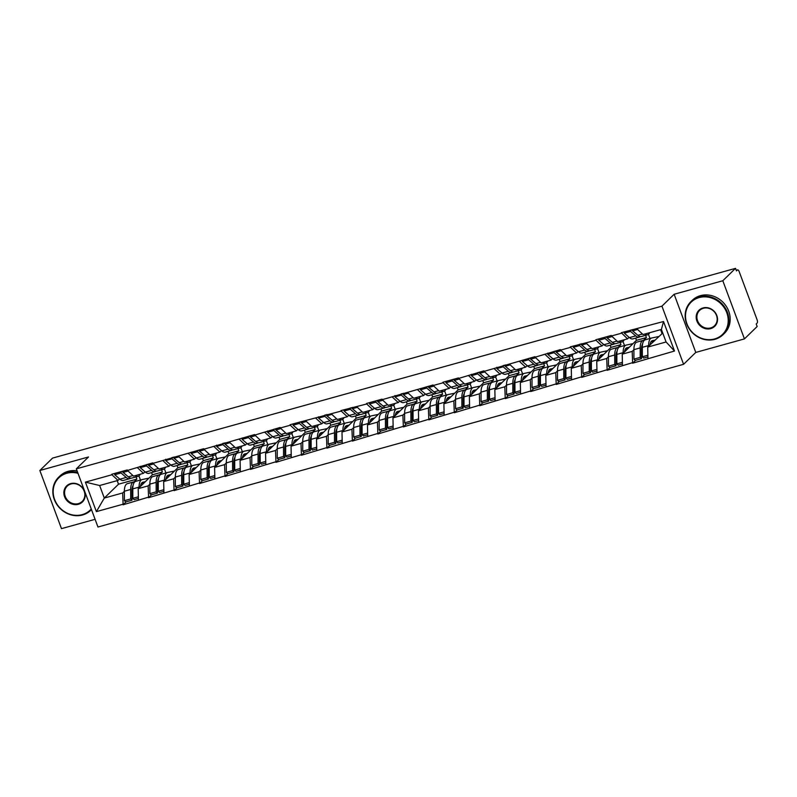 <?xml version="1.0" encoding="UTF-8"?>
<svg xmlns="http://www.w3.org/2000/svg" width="797" height="797" viewBox="0 0 797 797"><rect width="100%" height="100%" fill="white"/><g stroke="black" fill="none" stroke-linecap="round" stroke-linejoin="round"><path stroke-width="1.2" d="M744.438 338.904L722.809 280.743L674.142 294.262L695.771 352.423L744.438 338.904L757.15 326.511L756.204 323.971L757.13 323.064A2.77 1.086 74.5 0 0 757.06 319.677L739.208 271.687A2.77 1.086 74.5 0 0 737.604 269.864A2.77 1.086 74.5 0 0 737.394 269.994L736.468 270.89L735.521 268.35L52.562 458.096L39.85 470.489L61.479 528.65L95.092 519.315M695.771 352.423L683.577 364.309L97.961 527.016L76.323 468.845L661.948 306.148L683.577 364.309M662.735 333.007L647.712 347.093L666.083 341.983L674.491 351.029L663.522 321.52L621.281 332.698L627.528 338.855L629.082 337.33M674.491 351.029L632.629 363.213L635.637 360.284M633.904 349.734L632.19 351.397L632.629 363.213M632.439 362.705L607.155 370.296L610.163 367.367M608.43 356.807L606.716 358.481L607.155 370.296M606.965 369.788L581.68 377.37L584.689 374.441M582.956 363.89L581.242 365.554L581.68 377.37M581.491 376.861L556.206 384.453L559.205 381.524M557.482 370.964L555.768 372.637L556.206 384.453M556.017 383.945L530.732 391.526L533.731 388.597M531.997 378.047L530.284 379.711L530.732 391.526M530.543 391.018L505.248 398.61L508.257 395.681M506.523 385.12L504.81 386.794L505.248 398.61M505.059 398.101L479.774 405.683L482.783 402.754M481.049 392.194L479.336 393.867L479.774 405.683M479.585 405.175L454.3 412.766L457.309 409.837M455.575 399.277L453.862 400.941L454.3 412.766M454.111 412.258L428.826 419.84L431.825 416.911M430.101 406.35L428.387 408.024L428.826 419.84M428.637 419.332L403.352 426.923L406.35 423.984M404.617 413.434L402.903 415.098L403.352 426.923M403.162 426.405L377.868 433.996L380.876 431.067M379.143 420.507L377.429 422.181L377.868 433.996M377.678 433.488L352.394 441.07L355.402 438.141M353.669 427.59L351.955 429.254L352.394 441.07M352.204 440.562L326.919 448.153L329.928 445.224M328.195 434.664L326.481 436.338L326.919 448.153M326.73 447.645L301.445 455.226L304.444 452.298M302.721 441.747L301.007 443.411L301.445 455.226M301.256 454.718L275.971 462.31L278.97 459.381M277.236 448.821L275.523 450.494L275.971 462.31M275.782 461.802L250.487 469.383L253.496 466.454M251.762 455.894L250.049 457.568L250.487 469.383M250.298 468.875L225.013 476.467L228.022 473.538M226.288 462.977L224.575 464.651L225.013 476.467M224.824 475.958L199.539 483.54L202.548 480.611M200.814 470.051L199.101 471.724L199.539 483.54M199.35 483.032L174.065 490.623L177.064 487.694M175.34 477.134L173.626 478.798L174.065 490.623M173.876 490.115L148.591 497.697L151.589 494.768M149.856 484.207L148.142 485.881L148.591 497.697M148.401 497.189L123.107 504.78L126.115 501.841M124.382 491.291L122.668 492.954L123.107 504.78M122.917 504.262L96.387 511.634L85.409 482.135L111.949 474.763L118.006 480.412L119.56 478.887M621.471 333.206L611.508 335.965L611.319 335.457L595.807 339.771L595.997 340.279L570.333 346.854L570.522 347.362L560.56 350.122L560.371 349.614L535.076 357.205L534.887 356.697L484.128 371.362L483.938 370.854L458.654 378.436L458.464 377.927L442.953 382.241L443.142 382.749L433.179 385.519L432.99 385.011L382.221 399.676L382.032 399.158L366.52 403.471L366.71 403.979L341.046 410.555L341.236 411.063L290.088 424.701L290.277 425.219L280.315 427.979L280.126 427.471L254.841 435.062L254.651 434.554L203.893 449.219L203.703 448.711L152.934 463.376L152.745 462.868L127.46 470.449L127.271 469.941L111.759 474.255L111.949 474.763M632.19 351.397L622.228 354.167L636.454 340.309L646.417 337.539L643.617 340.259M627.528 338.855L617.565 341.624L611.508 335.965M646.417 337.539L645.6 335.348M636.454 340.309L635.637 338.117M622.228 354.167L622.477 365.474M606.716 358.481L596.754 361.25L610.98 347.382L620.943 344.613L618.143 347.343M595.997 340.279L602.054 345.928L603.608 344.414M602.054 345.928L592.091 348.697L586.034 343.049M620.943 344.613L620.126 342.421M610.98 347.382L610.163 345.191M596.754 361.25L597.003 372.558M581.242 365.554L571.28 368.324L585.506 354.456L595.459 351.696L592.669 354.416M570.522 347.362L576.57 353.011L578.134 351.487M576.57 353.011L566.607 355.771L560.56 350.122M595.459 351.696L594.652 349.504M585.506 354.456L584.689 352.264M571.28 368.324L571.529 379.631M555.768 372.637L545.806 375.397L560.022 361.539L569.985 358.77L567.195 361.499M545.038 354.436L551.096 360.085L552.66 358.57M551.096 360.085L541.133 362.854L535.076 357.205M569.985 358.77L569.168 356.578M560.022 361.539L559.205 359.347M545.806 375.397L546.055 386.714M530.284 379.711L520.331 382.48L534.548 368.613L544.51 365.853L541.711 368.573M519.564 361.509L525.621 367.168L527.186 365.644M525.621 367.168L515.659 369.928L509.602 364.279M544.51 365.853L543.693 363.661M534.548 368.613L533.731 366.421M520.331 382.48L520.58 393.788M504.81 386.794L494.847 389.554L509.074 375.696L519.036 372.926L516.237 375.656M494.09 368.593L500.147 374.241L501.702 372.717M500.147 374.241L490.185 377.011L484.128 371.362M519.036 372.926L518.219 370.735M509.074 375.696L508.257 373.504M494.847 389.554L495.096 400.861M479.336 393.867L469.373 396.637L483.6 382.769L493.562 380L490.763 382.729M468.616 375.666L474.673 381.315L476.227 379.8M474.673 381.315L464.711 384.084L458.654 378.436M493.562 380L492.745 377.808M483.6 382.769L482.783 380.577M469.373 396.637L469.622 407.944M453.862 400.941L443.899 403.71L458.116 389.853L468.078 387.083L465.289 389.813M443.142 382.749L449.189 388.398L450.753 386.874M449.189 388.398L439.227 391.168L433.179 385.519M468.078 387.083L467.271 384.891M458.116 389.853L457.309 387.661M443.899 403.71L444.148 415.018M428.387 408.024L418.425 410.794L432.641 396.926L442.604 394.156L439.814 396.886M417.658 389.823L423.715 395.471L425.279 393.957M423.715 395.471L413.753 398.241L407.695 392.592M442.604 394.156L441.787 391.965M432.641 396.926L431.825 394.734M418.425 410.794L418.674 422.101M402.903 415.098L392.951 417.867L407.167 404.009L417.13 401.24L414.33 403.959M392.184 396.906L398.241 402.555L399.805 401.03M398.241 402.555L388.278 405.324L382.221 399.676M417.13 401.24L416.313 399.048M407.167 404.009L406.35 401.818M392.951 417.867L393.2 429.175M377.429 422.181L367.467 424.95L381.693 411.083L391.656 408.313L388.856 411.043M366.71 403.979L372.767 409.628L374.321 408.114M372.767 409.628L362.804 412.398L356.747 406.749M391.656 408.313L390.839 406.121M381.693 411.083L380.876 408.891M367.467 424.95L367.716 436.258M351.955 429.254L341.993 432.024L356.219 418.166L366.182 415.396L363.382 418.116M341.236 411.063L347.293 416.711L348.847 415.187M347.293 416.711L337.33 419.481L331.273 413.822M366.182 415.396L365.365 413.205M356.219 418.166L355.402 415.974M341.993 432.024L342.242 443.331M326.481 436.338L316.519 439.107L330.735 425.239L340.698 422.47L337.908 425.2M315.761 418.136L321.809 423.785L323.373 422.271M321.809 423.785L311.846 426.554L305.799 420.906M340.698 422.47L339.891 420.278M330.735 425.239L329.928 423.048M316.519 439.107L316.768 450.415M301.007 443.411L291.044 446.181L305.261 432.313L315.223 429.553L312.434 432.273M290.277 425.219L296.335 430.868L297.899 429.344M296.335 430.868L286.372 433.628L280.315 427.979M315.223 429.553L314.407 427.361M305.261 432.313L304.444 430.121M291.044 446.181L291.294 457.488M275.523 450.494L265.57 453.254L279.787 439.396L289.749 436.626L286.95 439.356M264.803 432.293L270.86 437.942L272.425 436.417M270.86 437.942L260.898 440.711L254.841 435.062M289.749 436.626L288.932 434.435M279.787 439.396L278.97 437.204M265.57 453.254L265.819 464.571M250.049 457.568L240.086 460.337L254.313 446.469L264.275 443.71L261.476 446.43M239.329 439.366L245.386 445.025L246.94 443.501M245.386 445.025L235.424 447.784L229.367 442.136M264.275 443.71L263.458 441.518M254.313 446.469L253.496 444.278M240.086 460.337L240.335 471.645M224.575 464.651L214.612 467.411L228.839 453.553L238.801 450.783L236.002 453.513M213.855 446.45L219.912 452.098L221.466 450.574M219.912 452.098L209.95 454.868L203.893 449.219M238.801 450.783L237.984 448.591M228.839 453.553L228.022 451.361M214.612 467.411L214.861 478.718M199.101 471.724L189.138 474.494L203.355 460.626L213.317 457.857L210.528 460.586M188.381 453.523L194.428 459.172L195.992 457.657M194.428 459.172L184.466 461.941L178.418 456.292M213.317 457.857L212.51 455.665M203.355 460.626L202.548 458.434M189.138 474.494L189.387 485.801M173.626 478.798L163.664 481.567L177.88 467.709L187.843 464.94L185.053 467.67M162.897 460.606L168.954 466.255L170.518 464.731M168.954 466.255L158.992 469.025L152.934 463.376M187.843 464.94L187.026 462.748M177.88 467.709L177.064 465.518M163.664 481.567L163.913 492.875M148.142 485.881L138.19 488.651L152.406 474.783L162.369 472.013L159.569 474.743M137.423 467.68L143.48 473.328L145.044 471.814M143.48 473.328L133.517 476.098L127.46 470.449M162.369 472.013L161.552 469.822M152.406 474.783L151.589 472.591M138.19 488.651L138.439 499.958M117.199 480.631L118.524 484.197L136.895 479.097L134.095 481.816M118.524 484.197L104.297 498.065L122.668 492.954M118.006 480.412L99.635 485.512L104.297 498.065L96.387 511.634M136.895 479.097L136.078 476.905M85.409 482.135L99.635 485.512M722.809 280.743L735.521 268.35M674.142 294.262L661.948 306.148M76.323 468.845L88.517 456.96L39.85 470.489M666.083 341.983L661.41 329.44L643.04 334.541L636.982 328.892M661.928 333.226L660.603 329.659M647.712 347.093L647.961 358.401M663.522 321.52L661.41 329.44M131.973 496.132L132.81 495.316M157.447 489.059L158.284 488.242M182.921 481.986L183.768 481.159M208.396 474.902L209.242 474.085M233.88 467.829L234.716 467.002M259.354 460.746L260.191 459.929M284.828 453.672L285.665 452.855M310.302 446.589L311.149 445.772M335.776 439.516L336.623 438.699M361.26 432.432L362.097 431.615M386.734 425.359L387.571 424.542M412.208 418.286L413.045 417.459M437.683 411.202L438.529 410.385M463.157 404.129L464.003 403.302M488.641 397.045L489.478 396.229M514.115 389.972L514.952 389.145M539.589 382.889L540.426 382.072M565.063 375.815L565.91 374.998M590.537 368.732L591.384 367.915M616.021 361.659L616.858 360.842M641.495 354.575L642.332 353.758M135.918 481.298A15.123 5.968 74.5 0 0 135.779 481.328A15.123 5.968 74.5 0 0 134.653 481.996A15.123 5.968 74.5 0 0 132.79 488.88L132.82 498.344L138.369 496.8M148.999 478.11L142.205 479.545A15.123 5.968 74.5 0 0 142.065 479.585A15.123 5.968 74.5 0 0 140.939 480.252A15.123 5.968 74.5 0 0 139.076 487.136L139.086 487.774M145.293 481.717L142.922 482.225A12.354 4.872 74.5 0 0 142.802 482.245A12.354 4.872 74.5 0 0 141.886 482.793A12.354 4.872 74.5 0 0 140.481 486.409M127.51 483.63A15.123 5.968 74.5 0 0 127.361 483.669A15.123 5.968 74.5 0 0 126.245 484.337A15.123 5.968 74.5 0 0 124.382 491.211L124.412 500.675L130.698 498.932L131.983 500.217L131.953 490.753A12.354 4.872 74.5 0 1 133.049 485.652M135.161 481.597L133.796 481.886A15.123 5.968 74.5 0 0 133.647 481.916A15.123 5.968 74.5 0 0 132.531 482.583A15.123 5.968 74.5 0 0 130.668 489.468L130.698 498.932M129.702 478.678L123.415 480.422A15.123 5.968 -105.5 0 1 119.909 479.196L126.195 477.443A15.123 5.968 74.5 0 0 129.702 478.678A15.123 5.968 74.5 0 0 130.698 478.13M126.195 477.443L121.044 472.98L114.758 474.723L119.909 479.196M120.995 471.685L121.044 472.98M114.708 473.428L114.758 474.723M126.783 475.52A12.354 4.872 74.5 0 1 126.095 475.002L121.961 471.416M144.237 482.743L141.328 483.53M124.412 500.675L125.697 501.961L131.983 500.217M138.937 475.929L140.461 480.033M140.182 474.245A15.123 5.968 -105.5 0 1 138.11 476.337A15.123 5.968 -105.5 0 1 135.261 475.62M132.82 498.344L134.105 499.629L138.399 498.434M123.117 471.097L123.166 472.392L128.327 476.855A15.123 5.968 74.5 0 0 131.824 478.08L138.11 476.337M123.166 472.392L128.078 471.027M161.392 474.215A15.123 5.968 74.5 0 0 161.253 474.255A15.123 5.968 74.5 0 0 160.127 474.922A15.123 5.968 74.5 0 0 158.274 481.796L158.294 491.261L163.843 489.727M174.473 471.037L167.679 472.472A15.123 5.968 74.5 0 0 167.539 472.501A15.123 5.968 74.5 0 0 166.414 473.169A15.123 5.968 74.5 0 0 164.561 480.053L164.561 480.691M170.767 474.643L168.396 475.142A12.354 4.872 74.5 0 0 168.277 475.171A12.354 4.872 74.5 0 0 167.36 475.719A12.354 4.872 74.5 0 0 165.955 479.336M152.984 476.556A15.123 5.968 74.5 0 0 152.845 476.586A15.123 5.968 74.5 0 0 151.719 477.254A15.123 5.968 74.5 0 0 149.856 484.138L149.886 493.602L156.172 491.849L157.457 493.134L157.437 483.679A12.354 4.872 74.5 0 1 158.523 478.579M160.645 474.514L159.27 474.803A15.123 5.968 74.5 0 0 159.131 474.843A15.123 5.968 74.5 0 0 158.005 475.51A15.123 5.968 74.5 0 0 156.142 482.394L156.172 491.849M155.176 471.595L148.89 473.338A15.123 5.968 -105.5 0 1 145.393 472.113L151.679 470.369A15.123 5.968 74.5 0 0 155.176 471.595A15.123 5.968 74.5 0 0 156.172 471.047M151.679 470.369L146.518 465.906L140.232 467.65L145.393 472.113M146.469 464.611L146.518 465.906M140.182 466.355L140.232 467.65M152.257 468.437A12.354 4.872 74.5 0 1 151.579 467.929L147.435 464.342M169.711 475.67L166.802 476.457M149.886 493.602L151.171 494.887L157.457 493.134M164.411 468.855L165.935 472.95M165.656 467.172A15.123 5.968 -105.5 0 1 163.584 469.264A15.123 5.968 -105.5 0 1 160.735 468.536M158.294 491.261L159.579 492.546L163.873 491.35M148.591 464.013L148.65 465.309L153.801 469.782A15.123 5.968 74.5 0 0 157.298 471.007L163.584 469.264M148.65 465.309L153.552 463.944M186.867 467.142A15.123 5.968 74.5 0 0 186.727 467.172A15.123 5.968 74.5 0 0 185.601 467.839A15.123 5.968 74.5 0 0 183.748 474.723L183.768 484.187L189.317 482.643M199.947 463.954L193.153 465.388A15.123 5.968 74.5 0 0 193.013 465.428A15.123 5.968 74.5 0 0 191.888 466.096A15.123 5.968 74.5 0 0 190.035 472.98L190.035 473.617M196.251 467.56L193.87 468.068A12.354 4.872 74.5 0 0 193.751 468.088A12.354 4.872 74.5 0 0 192.834 468.636A12.354 4.872 74.5 0 0 191.429 472.252M178.458 469.473A15.123 5.968 74.5 0 0 178.319 469.513A15.123 5.968 74.5 0 0 177.193 470.18A15.123 5.968 74.5 0 0 175.34 477.054L175.36 486.519L181.646 484.775L182.931 486.06L182.911 476.596A12.354 4.872 74.5 0 1 183.997 471.495M186.119 467.44L184.745 467.729A15.123 5.968 74.5 0 0 184.605 467.759A15.123 5.968 74.5 0 0 183.479 468.427A15.123 5.968 74.5 0 0 181.626 475.311L181.646 484.775M180.65 464.521L174.364 466.265A15.123 5.968 -105.5 0 1 170.867 465.04L177.153 463.286A15.123 5.968 74.5 0 0 180.65 464.521A15.123 5.968 74.5 0 0 181.646 463.974M177.153 463.286L172.003 458.823L165.716 460.566L170.867 465.04M171.943 457.528L172.003 458.823M165.656 459.281L165.716 460.566M177.731 461.363A12.354 4.872 74.5 0 1 177.054 460.845L172.909 457.259M195.185 468.596L192.276 469.373M175.36 486.519L176.645 487.804L182.931 486.06M189.885 461.772L191.41 465.876M191.141 460.088A15.123 5.968 -105.5 0 1 189.068 462.18A15.123 5.968 -105.5 0 1 186.209 461.463M183.768 484.187L185.053 485.473L189.357 484.277M174.065 456.94L174.125 458.235L179.275 462.698A15.123 5.968 74.5 0 0 182.782 463.924L189.068 462.18M174.125 458.235L179.036 456.87M212.341 460.058A15.123 5.968 74.5 0 0 212.201 460.098A15.123 5.968 74.5 0 0 211.075 460.766A15.123 5.968 74.5 0 0 209.222 467.64L209.252 477.104L214.791 475.57M225.421 456.88L218.637 458.315A15.123 5.968 74.5 0 0 218.488 458.345A15.123 5.968 74.5 0 0 217.372 459.012A15.123 5.968 74.5 0 0 215.509 465.896L215.509 466.534M221.725 460.487L219.344 460.985A12.354 4.872 74.5 0 0 219.235 461.015A12.354 4.872 74.5 0 0 218.308 461.563A12.354 4.872 74.5 0 0 216.904 465.179M203.932 462.399A15.123 5.968 74.5 0 0 203.793 462.429A15.123 5.968 74.5 0 0 202.667 463.097A15.123 5.968 74.5 0 0 200.814 469.981L200.834 479.445L207.13 477.702L208.415 478.977L208.386 469.523A12.354 4.872 74.5 0 1 209.472 464.422M211.594 460.357L210.219 460.646A15.123 5.968 74.5 0 0 210.079 460.686A15.123 5.968 74.5 0 0 208.953 461.353A15.123 5.968 74.5 0 0 207.1 468.238L207.13 477.702M206.134 457.438L199.848 459.192A15.123 5.968 -105.5 0 1 196.341 457.956L202.627 456.213A15.123 5.968 74.5 0 0 206.134 457.438A15.123 5.968 74.5 0 0 207.12 456.89M202.627 456.213L197.477 451.75L191.19 453.493L196.341 457.956M197.417 450.454L197.477 451.75M191.131 452.198L191.19 453.493M203.205 454.28A12.354 4.872 74.5 0 1 202.528 453.772L198.383 450.185M220.669 461.513L217.75 462.3M200.834 479.445L202.119 480.73L208.415 478.977M215.359 454.698L216.884 458.793M216.615 453.015A15.123 5.968 -105.5 0 1 214.542 455.107A15.123 5.968 -105.5 0 1 211.683 454.38M209.252 477.104L210.538 478.389L214.831 477.194M199.549 449.867L199.599 451.152L204.749 455.625A15.123 5.968 74.5 0 0 208.256 456.85L214.542 455.107M199.599 451.152L204.51 449.797M237.825 452.985A15.123 5.968 74.5 0 0 237.675 453.015A15.123 5.968 74.5 0 0 236.56 453.682A15.123 5.968 74.5 0 0 234.697 460.566L234.726 470.031L240.266 468.487M250.896 449.797L244.111 451.232A15.123 5.968 74.5 0 0 243.962 451.271A15.123 5.968 74.5 0 0 242.846 451.939A15.123 5.968 74.5 0 0 240.983 458.823L240.983 459.461M247.2 453.403L244.818 453.911A12.354 4.872 74.5 0 0 244.709 453.941A12.354 4.872 74.5 0 0 243.792 454.479A12.354 4.872 74.5 0 0 242.388 458.096M229.406 455.316A15.123 5.968 74.5 0 0 229.267 455.356A15.123 5.968 74.5 0 0 228.141 456.023A15.123 5.968 74.5 0 0 226.288 462.908L226.318 472.362L232.604 470.619L233.89 471.904L233.86 462.439A12.354 4.872 74.5 0 1 234.956 457.339M237.068 453.284L235.703 453.573A15.123 5.968 74.5 0 0 235.553 453.613A15.123 5.968 74.5 0 0 234.438 454.27A15.123 5.968 74.5 0 0 232.575 461.154L232.604 470.619M231.608 450.365L225.322 452.108A15.123 5.968 -105.5 0 1 221.815 450.883L228.101 449.129A15.123 5.968 74.5 0 0 231.608 450.365A15.123 5.968 74.5 0 0 232.594 449.817M228.101 449.129L222.951 444.666L216.664 446.42L221.815 450.883M222.901 443.371L222.951 444.666M216.615 445.125L216.664 446.42M228.679 447.207A12.354 4.872 74.5 0 1 228.002 446.689L223.867 443.102M246.143 454.439L243.234 455.217M226.318 472.362L227.603 473.647L233.89 471.904M240.843 447.615L242.368 451.72M242.089 445.931A15.123 5.968 -105.5 0 1 240.017 448.024A15.123 5.968 -105.5 0 1 237.167 447.306M234.726 470.031L236.012 471.316L240.305 470.12M225.023 442.783L225.073 444.078L230.223 448.542A15.123 5.968 74.5 0 0 233.73 449.777L240.017 448.024M225.073 444.078L229.984 442.714M263.299 445.902A15.123 5.968 74.5 0 0 263.159 445.941A15.123 5.968 74.5 0 0 262.034 446.609A15.123 5.968 74.5 0 0 260.171 453.493L260.201 462.947L265.75 461.413M276.38 442.724L269.585 444.158A15.123 5.968 74.5 0 0 269.446 444.198A15.123 5.968 74.5 0 0 268.32 444.856A15.123 5.968 74.5 0 0 266.467 451.74L266.467 452.387M272.674 446.33L270.303 446.828A12.354 4.872 74.5 0 0 270.183 446.858A12.354 4.872 74.5 0 0 269.266 447.406A12.354 4.872 74.5 0 0 267.862 451.022M254.891 448.243A15.123 5.968 74.5 0 0 254.741 448.273A15.123 5.968 74.5 0 0 253.625 448.94A15.123 5.968 74.5 0 0 251.762 455.824L251.792 465.289L258.079 463.545L259.364 464.83L259.334 455.366A12.354 4.872 74.5 0 1 260.43 450.265M262.542 446.2L261.177 446.499A15.123 5.968 74.5 0 0 261.027 446.529A15.123 5.968 74.5 0 0 259.912 447.197A15.123 5.968 74.5 0 0 258.049 454.081L258.079 463.545M257.082 443.281L250.796 445.035A15.123 5.968 -105.5 0 1 247.289 443.799L253.576 442.056A15.123 5.968 74.5 0 0 257.082 443.281A15.123 5.968 74.5 0 0 258.079 442.743M253.576 442.056L248.425 437.593L242.139 439.336L247.289 443.799M248.375 436.298L248.425 437.593M242.089 438.041L242.139 439.336M254.163 440.123A12.354 4.872 74.5 0 1 253.476 439.615L249.341 436.029M271.618 447.356L268.709 448.143M251.792 465.289L253.077 466.574L259.364 464.83M266.318 440.542L267.842 444.636M267.563 438.858A15.123 5.968 -105.5 0 1 265.491 440.95A15.123 5.968 -105.5 0 1 262.641 440.223M260.201 462.947L261.486 464.233L265.78 463.047M250.497 435.71L250.547 437.005L255.707 441.468A15.123 5.968 74.5 0 0 259.204 442.694L265.491 440.95M250.547 437.005L255.458 435.64M77.986 473.308A22.505 20.214 -134.3 0 0 66.828 473.259A22.505 20.214 -134.3 0 0 54.604 499.48A22.505 20.214 -134.3 0 0 82.221 514.633A22.505 20.214 -134.3 0 0 91.256 508.984M91.476 509.592A23.053 20.712 45.7 0 1 90.798 510.289A23.053 20.712 45.7 0 1 82.589 514.972A23.053 20.712 45.7 0 1 56.607 504.112A23.053 20.712 45.7 0 1 58.609 477.273A23.053 20.712 45.7 0 1 66.818 472.581A23.053 20.712 45.7 0 1 77.678 472.482M78.375 504.292A11.248 10.102 45.7 0 1 64.567 496.72A11.248 10.102 45.7 0 1 70.684 483.61A11.248 10.102 45.7 0 1 84.492 491.181A11.248 10.102 45.7 0 1 78.375 504.292M71.043 483.948A10.7 9.604 -134.3 0 0 67.237 486.12A10.7 9.604 -134.3 0 0 66.31 498.573A10.7 9.604 -134.3 0 0 78.355 503.614A10.7 9.604 -134.3 0 0 82.171 501.443A10.7 9.604 -134.3 0 0 83.097 488.989A10.7 9.604 -134.3 0 0 71.043 483.948M58.609 477.273L59.885 476.028A23.053 20.712 45.7 0 1 68.094 471.336A23.053 20.712 45.7 0 1 77.08 470.858M714.55 338.964A22.505 20.214 -134.3 0 0 726.784 312.733A22.505 20.214 -134.3 0 0 699.168 297.58A22.505 20.214 -134.3 0 0 686.934 323.811A22.505 20.214 -134.3 0 0 714.55 338.964M699.148 296.902A23.053 20.712 45.7 0 1 725.121 307.772A23.053 20.712 45.7 0 1 723.128 334.61A23.053 20.712 45.7 0 1 714.919 339.303A23.053 20.712 45.7 0 1 688.937 328.434A23.053 20.712 45.7 0 1 690.939 301.595A23.053 20.712 45.7 0 1 699.148 296.902M710.705 328.613A11.248 10.102 45.7 0 1 696.897 321.042A11.248 10.102 45.7 0 1 703.014 307.931A11.248 10.102 45.7 0 1 716.822 315.502A11.248 10.102 45.7 0 1 710.705 328.613M703.372 308.27A10.7 9.604 -134.3 0 0 699.567 310.441A10.7 9.604 -134.3 0 0 698.64 322.895A10.7 9.604 -134.3 0 0 710.685 327.936A10.7 9.604 -134.3 0 0 714.501 325.764A10.7 9.604 -134.3 0 0 715.427 313.311A10.7 9.604 -134.3 0 0 703.372 308.27M690.939 301.595L692.214 300.349A23.053 20.712 45.7 0 1 700.424 295.657A23.053 20.712 45.7 0 1 726.406 306.526A23.053 20.712 45.7 0 1 724.403 333.365L723.128 334.61M288.773 438.828A15.123 5.968 74.5 0 0 288.634 438.858A15.123 5.968 74.5 0 0 287.508 439.526A15.123 5.968 74.5 0 0 285.655 446.41L285.675 455.874L291.224 454.33M301.854 435.64L295.059 437.085A15.123 5.968 74.5 0 0 294.92 437.115A15.123 5.968 74.5 0 0 293.794 437.782A15.123 5.968 74.5 0 0 291.941 444.666L291.941 445.304M298.148 439.247L295.777 439.755A12.354 4.872 74.5 0 0 295.657 439.785A12.354 4.872 74.5 0 0 294.741 440.323A12.354 4.872 74.5 0 0 293.336 443.939M280.365 441.159A15.123 5.968 74.5 0 0 280.225 441.199A15.123 5.968 74.5 0 0 279.099 441.867A15.123 5.968 74.5 0 0 277.236 448.751L277.266 458.205L283.553 456.462L284.838 457.747L284.818 448.283A12.354 4.872 74.5 0 1 285.904 443.182M288.026 439.127L286.651 439.416A15.123 5.968 74.5 0 0 286.512 439.456A15.123 5.968 74.5 0 0 285.386 440.123A15.123 5.968 74.5 0 0 283.523 446.997L283.553 456.462M282.556 436.208L276.27 437.952A15.123 5.968 -105.5 0 1 272.773 436.726L279.06 434.973A15.123 5.968 74.5 0 0 282.556 436.208A15.123 5.968 74.5 0 0 283.553 435.66M279.06 434.973L273.899 430.51L267.613 432.263L272.773 436.726M273.849 429.214L273.899 430.51M267.563 430.968L267.613 432.263M279.637 433.05A12.354 4.872 74.5 0 1 278.96 432.542L274.816 428.945M297.092 440.283L294.183 441.06M277.266 458.205L278.552 459.49L284.838 457.747M291.792 433.458L293.316 437.563M293.037 431.785A15.123 5.968 -105.5 0 1 290.965 433.867A15.123 5.968 -105.5 0 1 288.115 433.15M285.675 455.874L286.96 457.159L291.254 455.964M275.971 428.627L276.031 429.922L281.182 434.385A15.123 5.968 74.5 0 0 284.678 435.62L290.965 433.867M276.031 429.922L280.933 428.557M314.247 431.745A15.123 5.968 74.5 0 0 314.108 431.785A15.123 5.968 74.5 0 0 312.982 432.452A15.123 5.968 74.5 0 0 311.129 439.336L311.149 448.791L316.698 447.256M327.328 428.567L320.533 430.001A15.123 5.968 74.5 0 0 320.394 430.041A15.123 5.968 74.5 0 0 319.268 430.709A15.123 5.968 74.5 0 0 317.415 437.583L317.415 438.23M323.632 432.173L321.251 432.671A12.354 4.872 74.5 0 0 321.131 432.701A12.354 4.872 74.5 0 0 320.215 433.249A12.354 4.872 74.5 0 0 318.81 436.866M305.839 434.086A15.123 5.968 74.5 0 0 305.699 434.126A15.123 5.968 74.5 0 0 304.574 434.783A15.123 5.968 74.5 0 0 302.721 441.668L302.74 451.132L309.027 449.388L310.312 450.674L310.292 441.209A12.354 4.872 74.5 0 1 311.378 436.108M313.5 432.054L312.125 432.343A15.123 5.968 74.5 0 0 311.986 432.373A15.123 5.968 74.5 0 0 310.86 433.04A15.123 5.968 74.5 0 0 309.007 439.924L309.027 449.388M308.031 429.125L301.744 430.878A15.123 5.968 -105.5 0 1 298.247 429.643L304.534 427.899A15.123 5.968 74.5 0 0 308.031 429.125A15.123 5.968 74.5 0 0 309.027 428.587M304.534 427.899L299.383 423.436L293.097 425.18L298.247 429.643M299.323 422.141L299.383 423.436M293.037 423.884L293.097 425.18M305.112 425.977A12.354 4.872 74.5 0 1 304.434 425.459L300.29 421.872M322.566 433.199L319.657 433.986M302.74 451.132L304.026 452.417L310.312 450.674M317.266 426.385L318.79 430.48M318.521 424.701A15.123 5.968 -105.5 0 1 316.449 426.793A15.123 5.968 -105.5 0 1 313.59 426.066M311.149 448.791L312.434 450.076L316.738 448.89M301.445 421.553L301.505 422.848L306.656 427.312A15.123 5.968 74.5 0 0 310.163 428.537L316.449 426.793M301.505 422.848L306.417 421.483M339.721 424.671A15.123 5.968 74.5 0 0 339.582 424.711A15.123 5.968 74.5 0 0 338.456 425.369A15.123 5.968 74.5 0 0 336.603 432.253L336.633 441.717L342.172 440.173M352.802 421.483L346.018 422.928A15.123 5.968 74.5 0 0 345.868 422.958A15.123 5.968 74.5 0 0 344.752 423.625A15.123 5.968 74.5 0 0 342.889 430.51L342.889 431.147M349.106 425.09L346.725 425.598A12.354 4.872 74.5 0 0 346.615 425.628A12.354 4.872 74.5 0 0 345.689 426.166A12.354 4.872 74.5 0 0 344.284 429.792M331.313 427.013A15.123 5.968 74.5 0 0 331.173 427.043A15.123 5.968 74.5 0 0 330.048 427.71A15.123 5.968 74.5 0 0 328.195 434.594L328.215 444.059L334.511 442.305L335.796 443.59L335.766 434.126A12.354 4.872 74.5 0 1 336.852 429.025M338.974 424.97L337.599 425.259A15.123 5.968 74.5 0 0 337.46 425.299A15.123 5.968 74.5 0 0 336.334 425.967A15.123 5.968 74.5 0 0 334.481 432.841L334.511 442.305M333.515 422.051L327.228 423.795A15.123 5.968 -105.5 0 1 323.721 422.569L330.008 420.826A15.123 5.968 74.5 0 0 333.515 422.051A15.123 5.968 74.5 0 0 334.501 421.503M330.008 420.826L324.857 416.353L318.571 418.106L323.721 422.569M324.807 415.068L324.857 416.353M318.511 416.811L318.571 418.106M330.586 418.893A12.354 4.872 74.5 0 1 329.908 418.385L325.764 414.799M348.05 426.126L345.131 426.903M328.215 444.059L329.5 445.344L335.796 443.59M342.74 419.302L344.264 423.406M343.995 417.628A15.123 5.968 -105.5 0 1 341.923 419.71A15.123 5.968 -105.5 0 1 339.074 418.993M336.633 441.717L337.918 443.002L342.212 441.807M326.929 414.47L326.979 415.765L332.13 420.228A15.123 5.968 74.5 0 0 335.637 421.464L341.923 419.71M326.979 415.765L331.891 414.4M365.205 417.598A15.123 5.968 74.5 0 0 365.056 417.628A15.123 5.968 74.5 0 0 363.94 418.295A15.123 5.968 74.5 0 0 362.077 425.18L362.107 434.644L367.646 433.1M378.276 414.41L371.492 415.845A15.123 5.968 74.5 0 0 371.342 415.885A15.123 5.968 74.5 0 0 370.226 416.552A15.123 5.968 74.5 0 0 368.363 423.426L368.363 424.074M374.58 418.017L372.199 418.515A12.354 4.872 74.5 0 0 372.089 418.545A12.354 4.872 74.5 0 0 371.173 419.092A12.354 4.872 74.5 0 0 369.768 422.709M356.787 419.929A15.123 5.968 74.5 0 0 356.648 419.969A15.123 5.968 74.5 0 0 355.522 420.637A15.123 5.968 74.5 0 0 353.669 427.511L353.699 436.975L359.985 435.232L361.27 436.517L361.24 427.053A12.354 4.872 74.5 0 1 362.336 421.952M364.448 417.897L363.083 418.186A15.123 5.968 74.5 0 0 362.934 418.216A15.123 5.968 74.5 0 0 361.818 418.883A15.123 5.968 74.5 0 0 359.955 425.767L359.985 435.232M358.989 414.978L352.702 416.721A15.123 5.968 -105.5 0 1 349.196 415.486L355.482 413.743A15.123 5.968 74.5 0 0 358.989 414.978A15.123 5.968 74.5 0 0 359.975 414.43M355.482 413.743L350.331 409.279L344.045 411.023L349.196 415.486M350.281 407.984L350.331 409.279M343.995 409.728L344.045 411.023M356.06 411.82A12.354 4.872 74.5 0 1 355.382 411.302L351.248 407.715M373.524 419.043L370.615 419.83M353.699 436.975L354.984 438.26L361.27 436.517M368.224 412.228L369.748 416.323M369.469 410.545A15.123 5.968 -105.5 0 1 367.397 412.637A15.123 5.968 -105.5 0 1 364.548 411.919M362.107 434.644L363.392 435.929L367.686 434.734M352.404 407.397L352.453 408.692L357.604 413.155A15.123 5.968 74.5 0 0 361.111 414.38L367.397 412.637M352.453 408.692L357.365 407.327M390.679 410.515A15.123 5.968 74.5 0 0 390.54 410.555A15.123 5.968 74.5 0 0 389.414 411.222A15.123 5.968 74.5 0 0 387.551 418.096L387.581 427.561L393.13 426.016M403.76 407.337L396.966 408.771A15.123 5.968 74.5 0 0 396.826 408.801A15.123 5.968 74.5 0 0 395.701 409.469A15.123 5.968 74.5 0 0 393.848 416.353L393.848 416.99M400.054 410.943L397.683 411.441A12.354 4.872 74.5 0 0 397.564 411.471A12.354 4.872 74.5 0 0 396.647 412.019A12.354 4.872 74.5 0 0 395.242 415.635M382.271 412.856A15.123 5.968 74.5 0 0 382.122 412.886A15.123 5.968 74.5 0 0 381.006 413.553A15.123 5.968 74.5 0 0 379.143 420.437L379.173 429.902L385.459 428.148L386.744 429.434L386.714 419.969A12.354 4.872 74.5 0 1 387.81 414.868M389.922 410.814L388.557 411.103A15.123 5.968 74.5 0 0 388.408 411.142A15.123 5.968 74.5 0 0 387.292 411.81A15.123 5.968 74.5 0 0 385.429 418.694L385.459 428.148M384.463 407.895L378.177 409.638A15.123 5.968 -105.5 0 1 374.67 408.413L380.956 406.669A15.123 5.968 74.5 0 0 384.463 407.895A15.123 5.968 74.5 0 0 385.459 407.347M380.956 406.669L375.805 402.206L369.519 403.949L374.67 408.413M375.756 400.911L375.805 402.206M369.469 402.654L369.519 403.949M381.544 404.737A12.354 4.872 74.5 0 1 380.856 404.228L376.722 400.642M398.998 411.969L396.089 412.746M379.173 429.902L380.458 431.187L386.744 429.434M393.698 405.155L395.222 409.25M394.943 403.471A15.123 5.968 -105.5 0 1 392.871 405.563A15.123 5.968 -105.5 0 1 390.022 404.836M387.581 427.561L388.866 428.846L393.16 427.65M377.878 400.313L377.927 401.608L383.088 406.072A15.123 5.968 74.5 0 0 386.585 407.307L392.871 405.563M377.927 401.608L382.839 400.243M416.154 403.441A15.123 5.968 74.5 0 0 416.014 403.471A15.123 5.968 74.5 0 0 414.888 404.139A15.123 5.968 74.5 0 0 413.035 411.023L413.055 420.487L418.604 418.943M429.234 400.253L422.44 401.688A15.123 5.968 74.5 0 0 422.3 401.728A15.123 5.968 74.5 0 0 421.175 402.395A15.123 5.968 74.5 0 0 419.322 409.279L419.322 409.917M425.528 403.86L423.157 404.368A12.354 4.872 74.5 0 0 423.038 404.388A12.354 4.872 74.5 0 0 422.121 404.936A12.354 4.872 74.5 0 0 420.716 408.552M407.745 405.773A15.123 5.968 74.5 0 0 407.606 405.812A15.123 5.968 74.5 0 0 406.48 406.48A15.123 5.968 74.5 0 0 404.617 413.354L404.647 422.818L410.933 421.075L412.218 422.36L412.198 412.896A12.354 4.872 74.5 0 1 413.284 407.795M415.406 403.74L414.032 404.029A15.123 5.968 74.5 0 0 413.892 404.059A15.123 5.968 74.5 0 0 412.766 404.727A15.123 5.968 74.5 0 0 410.913 411.611L410.933 421.075M409.937 400.821L403.651 402.565A15.123 5.968 -105.5 0 1 400.154 401.339L406.44 399.586A15.123 5.968 74.5 0 0 409.937 400.821A15.123 5.968 74.5 0 0 410.933 400.273M406.44 399.586L401.28 395.123L394.993 396.866L400.154 401.339M401.23 393.828L401.28 395.123M394.943 395.571L394.993 396.866M407.018 397.663A12.354 4.872 74.5 0 1 406.34 397.145L402.196 393.559M424.472 404.896L421.563 405.673M404.647 422.818L405.932 424.104L412.218 422.36M419.172 398.072L420.696 402.176M420.417 396.388A15.123 5.968 -105.5 0 1 418.345 398.48A15.123 5.968 -105.5 0 1 415.496 397.763M413.055 420.487L414.34 421.772L418.634 420.577M403.352 393.24L403.412 394.535L408.562 398.998A15.123 5.968 74.5 0 0 412.059 400.224L418.345 398.48M403.412 394.535L408.313 393.17M441.628 396.358A15.123 5.968 74.5 0 0 441.488 396.398A15.123 5.968 74.5 0 0 440.362 397.065A15.123 5.968 74.5 0 0 438.509 403.94L438.529 413.404L444.078 411.87M454.708 393.18L447.914 394.615A15.123 5.968 74.5 0 0 447.775 394.645A15.123 5.968 74.5 0 0 446.649 395.312A15.123 5.968 74.5 0 0 444.796 402.196L444.796 402.834M451.012 396.786L448.631 397.285A12.354 4.872 74.5 0 0 448.512 397.314A12.354 4.872 74.5 0 0 447.595 397.862A12.354 4.872 74.5 0 0 446.19 401.479M433.219 398.699A15.123 5.968 74.5 0 0 433.08 398.729A15.123 5.968 74.5 0 0 431.954 399.397A15.123 5.968 74.5 0 0 430.101 406.281L430.121 415.745L436.407 413.992L437.692 415.277L437.673 405.822A12.354 4.872 74.5 0 1 438.758 400.722M440.88 396.657L439.506 396.946A15.123 5.968 74.5 0 0 439.366 396.986A15.123 5.968 74.5 0 0 438.24 397.653A15.123 5.968 74.5 0 0 436.387 404.537L436.407 413.992M435.411 393.738L429.125 395.481A15.123 5.968 -105.5 0 1 425.628 394.256L431.914 392.513A15.123 5.968 74.5 0 0 435.411 393.738A15.123 5.968 74.5 0 0 436.407 393.19M431.914 392.513L426.764 388.049L420.477 389.793L425.628 394.256M426.704 386.754L426.764 388.049M420.417 388.498L420.477 389.793M432.492 390.58A12.354 4.872 74.5 0 1 431.815 390.072L427.67 386.485M449.946 397.813L447.037 398.6M430.121 415.745L431.406 417.03L437.692 415.277M444.646 390.998L446.171 395.093M445.902 389.315A15.123 5.968 -105.5 0 1 443.829 391.407A15.123 5.968 -105.5 0 1 440.97 390.679M438.529 413.404L439.814 414.689L444.118 413.494M428.826 386.156L428.886 387.452L434.036 391.925A15.123 5.968 74.5 0 0 437.543 393.15L443.829 391.407M428.886 387.452L433.797 386.087M467.102 389.285A15.123 5.968 74.5 0 0 466.962 389.315A15.123 5.968 74.5 0 0 465.837 389.982A15.123 5.968 74.5 0 0 463.984 396.866L464.013 406.331L469.553 404.786M480.183 386.097L473.398 387.531A15.123 5.968 74.5 0 0 473.249 387.571A15.123 5.968 74.5 0 0 472.133 388.239A15.123 5.968 74.5 0 0 470.27 395.123L470.27 395.76M476.486 389.703L474.105 390.211A12.354 4.872 74.5 0 0 473.996 390.231A12.354 4.872 74.5 0 0 473.069 390.779A12.354 4.872 74.5 0 0 471.665 394.395M458.693 391.616A15.123 5.968 74.5 0 0 458.554 391.656A15.123 5.968 74.5 0 0 457.428 392.323A15.123 5.968 74.5 0 0 455.575 399.207L455.595 408.662L461.891 406.918L463.177 408.203L463.147 398.739A12.354 4.872 74.5 0 1 464.233 393.638M466.355 389.584L464.98 389.872A15.123 5.968 74.5 0 0 464.84 389.902A15.123 5.968 74.5 0 0 463.715 390.57A15.123 5.968 74.5 0 0 461.862 397.454L461.891 406.918M460.895 386.665L454.609 388.408A15.123 5.968 -105.5 0 1 451.102 387.183L457.388 385.429A15.123 5.968 74.5 0 0 460.895 386.665A15.123 5.968 74.5 0 0 461.881 386.117M457.388 385.429L452.238 380.966L445.951 382.719L451.102 387.183M452.188 379.671L452.238 380.966M445.892 381.424L445.951 382.719M457.966 383.506A12.354 4.872 74.5 0 1 457.289 382.988L453.144 379.402M475.43 390.739L472.511 391.516M455.595 408.662L456.88 409.947L463.177 408.203M470.12 383.915L471.645 388.019M471.376 382.231A15.123 5.968 -105.5 0 1 469.303 384.323A15.123 5.968 -105.5 0 1 466.454 383.606M464.013 406.331L465.299 407.616L469.592 406.42M454.31 379.083L454.36 380.378L459.51 384.841A15.123 5.968 74.5 0 0 463.017 386.077L469.303 384.323M454.36 380.378L459.271 379.013M492.586 382.201A15.123 5.968 74.5 0 0 492.436 382.241A15.123 5.968 74.5 0 0 491.321 382.909A15.123 5.968 74.5 0 0 489.458 389.793L489.488 399.247L495.027 397.713M505.657 379.023L498.872 380.458A15.123 5.968 74.5 0 0 498.723 380.488A15.123 5.968 74.5 0 0 497.607 381.155A15.123 5.968 74.5 0 0 495.744 388.039L495.744 388.687M501.961 382.63L499.58 383.128A12.354 4.872 74.5 0 0 499.47 383.158A12.354 4.872 74.5 0 0 498.553 383.706A12.354 4.872 74.5 0 0 497.149 387.322M484.168 384.543A15.123 5.968 74.5 0 0 484.028 384.572A15.123 5.968 74.5 0 0 482.902 385.24A15.123 5.968 74.5 0 0 481.049 392.124L481.079 401.588L487.365 399.845L488.651 401.12L488.621 391.666A12.354 4.872 74.5 0 1 489.717 386.565M491.829 382.5L490.464 382.799A15.123 5.968 74.5 0 0 490.314 382.829A15.123 5.968 74.5 0 0 489.199 383.496A15.123 5.968 74.5 0 0 487.336 390.381L487.365 399.845M486.369 379.581L480.083 381.335A15.123 5.968 -105.5 0 1 476.576 380.099L482.862 378.356A15.123 5.968 74.5 0 0 486.369 379.581A15.123 5.968 74.5 0 0 487.356 379.033M482.862 378.356L477.712 373.893L471.425 375.636L476.576 380.099M477.662 372.597L477.712 373.893M471.376 374.341L471.425 375.636M483.44 376.423A12.354 4.872 74.5 0 1 482.763 375.915L478.628 372.329M500.905 383.656L497.995 384.443M481.079 401.588L482.364 402.874L488.651 401.12M495.604 376.842L497.129 380.936M496.85 375.158A15.123 5.968 -105.5 0 1 494.778 377.25A15.123 5.968 -105.5 0 1 491.928 376.523M489.488 399.247L490.773 400.532L495.067 399.337M479.784 372.01L479.834 373.305L484.984 377.768A15.123 5.968 74.5 0 0 488.491 378.993L494.778 377.25M479.834 373.305L484.745 371.94M518.06 375.128A15.123 5.968 74.5 0 0 517.92 375.158A15.123 5.968 74.5 0 0 516.795 375.825A15.123 5.968 74.5 0 0 514.932 382.709L514.962 392.174L520.511 390.63M531.141 371.94L524.346 373.385A15.123 5.968 74.5 0 0 524.207 373.414A15.123 5.968 74.5 0 0 523.081 374.082A15.123 5.968 74.5 0 0 521.228 380.966L521.228 381.604M527.435 375.546L525.064 376.054A12.354 4.872 74.5 0 0 524.944 376.084A12.354 4.872 74.5 0 0 524.028 376.622A12.354 4.872 74.5 0 0 522.623 380.239M509.652 377.459A15.123 5.968 74.5 0 0 509.502 377.499A15.123 5.968 74.5 0 0 508.386 378.167A15.123 5.968 74.5 0 0 506.523 385.051L506.553 394.505L512.84 392.762L514.125 394.047L514.095 384.582A12.354 4.872 74.5 0 1 515.191 379.482M517.303 375.427L515.938 375.716A15.123 5.968 74.5 0 0 515.789 375.756A15.123 5.968 74.5 0 0 514.673 376.413A15.123 5.968 74.5 0 0 512.81 383.297L512.84 392.762M511.843 372.508L505.557 374.251A15.123 5.968 -105.5 0 1 502.05 373.026L508.337 371.272A15.123 5.968 74.5 0 0 511.843 372.508A15.123 5.968 74.5 0 0 512.84 371.96M508.337 371.272L503.186 366.809L496.9 368.563L502.05 373.026M503.136 365.514L503.186 366.809M496.85 367.268L496.9 368.563M508.924 369.35A12.354 4.872 74.5 0 1 508.237 368.832L504.102 365.245M526.379 376.582L523.47 377.36M506.553 394.505L507.838 395.79L514.125 394.047M521.079 369.758L522.603 373.863M522.324 368.075A15.123 5.968 -105.5 0 1 520.252 370.167A15.123 5.968 -105.5 0 1 517.402 369.449M514.962 392.174L516.247 393.459L520.541 392.263M505.258 364.926L505.308 366.221L510.469 370.685A15.123 5.968 74.5 0 0 513.965 371.92L520.252 370.167M505.308 366.221L510.219 364.857M543.534 368.045A15.123 5.968 74.5 0 0 543.395 368.084A15.123 5.968 74.5 0 0 542.269 368.752A15.123 5.968 74.5 0 0 540.416 375.636L540.436 385.09L545.985 383.556M556.615 364.867L549.82 366.301A15.123 5.968 74.5 0 0 549.681 366.341A15.123 5.968 74.5 0 0 548.555 366.999A15.123 5.968 74.5 0 0 546.702 373.883L546.702 374.53M552.909 368.473L550.538 368.971A12.354 4.872 74.5 0 0 550.418 369.001A12.354 4.872 74.5 0 0 549.502 369.549A12.354 4.872 74.5 0 0 548.097 373.165M535.126 370.386A15.123 5.968 74.5 0 0 534.986 370.416A15.123 5.968 74.5 0 0 533.86 371.083A15.123 5.968 74.5 0 0 531.997 377.967L532.027 387.432L538.314 385.688L539.599 386.973L539.579 377.509A12.354 4.872 74.5 0 1 540.665 372.408M542.787 368.344L541.412 368.642A15.123 5.968 74.5 0 0 541.273 368.672A15.123 5.968 74.5 0 0 540.147 369.34A15.123 5.968 74.5 0 0 538.294 376.224L538.314 385.688M537.317 365.425L531.031 367.178A15.123 5.968 -105.5 0 1 527.534 365.943L533.821 364.199A15.123 5.968 74.5 0 0 537.317 365.425A15.123 5.968 74.5 0 0 538.314 364.887M533.821 364.199L528.66 359.736L522.374 361.479L527.534 365.943M528.61 358.441L528.66 359.736M522.324 360.184L522.374 361.479M534.398 362.276A12.354 4.872 74.5 0 1 533.721 361.758L529.577 358.172M551.853 369.499L548.944 370.286M532.027 387.432L533.313 388.717L539.599 386.973M546.553 362.685L548.077 366.779M547.798 361.001A15.123 5.968 -105.5 0 1 545.726 363.093A15.123 5.968 -105.5 0 1 542.877 362.366M540.436 385.09L541.721 386.376L546.015 385.19M530.732 357.853L530.792 359.148L535.943 363.611A15.123 5.968 74.5 0 0 539.439 364.837L545.726 363.093M530.792 359.148L535.694 357.783M569.008 360.971A15.123 5.968 74.5 0 0 568.869 361.001A15.123 5.968 74.5 0 0 567.743 361.669A15.123 5.968 74.5 0 0 565.89 368.553L565.91 378.017L571.459 376.473M582.089 357.783L575.295 359.228A15.123 5.968 74.5 0 0 575.155 359.258A15.123 5.968 74.5 0 0 574.029 359.925A15.123 5.968 74.5 0 0 572.176 366.809L572.176 367.447M578.393 361.39L576.012 361.898A12.354 4.872 74.5 0 0 575.892 361.928A12.354 4.872 74.5 0 0 574.976 362.466A12.354 4.872 74.5 0 0 573.571 366.092M560.6 363.302A15.123 5.968 74.5 0 0 560.46 363.342A15.123 5.968 74.5 0 0 559.335 364.01A15.123 5.968 74.5 0 0 557.482 370.894L557.501 380.358L563.788 378.605L565.073 379.89L565.053 370.426A12.354 4.872 74.5 0 1 566.139 365.325M568.261 361.27L566.886 361.559A15.123 5.968 74.5 0 0 566.747 361.599A15.123 5.968 74.5 0 0 565.621 362.266A15.123 5.968 74.5 0 0 563.768 369.141L563.788 378.605M562.792 358.351L556.505 360.095A15.123 5.968 -105.5 0 1 553.008 358.869L559.295 357.126A15.123 5.968 74.5 0 0 562.792 358.351A15.123 5.968 74.5 0 0 563.788 357.803M559.295 357.126L554.144 352.653L547.858 354.406L553.008 358.869M554.084 351.357L554.144 352.653M547.798 353.111L547.858 354.406M559.873 355.193A12.354 4.872 74.5 0 1 559.195 354.685L555.051 351.088M577.327 362.426L574.418 363.203M557.501 380.358L558.787 381.633L565.073 379.89M572.027 355.601L573.551 359.706M573.282 353.928A15.123 5.968 -105.5 0 1 571.21 356.01A15.123 5.968 -105.5 0 1 568.351 355.293M565.91 378.017L567.195 379.302L571.499 378.107M556.206 350.77L556.266 352.065L561.417 356.528A15.123 5.968 74.5 0 0 564.924 357.763L571.21 356.01M556.266 352.065L561.178 350.7M594.482 353.888A15.123 5.968 74.5 0 0 594.343 353.928A15.123 5.968 74.5 0 0 593.217 354.595A15.123 5.968 74.5 0 0 591.364 361.479L591.394 370.944L596.933 369.4M607.563 350.71L600.779 352.144A15.123 5.968 74.5 0 0 600.629 352.184A15.123 5.968 74.5 0 0 599.513 352.852A15.123 5.968 74.5 0 0 597.65 359.726L597.65 360.374M603.867 354.316L601.486 354.814A12.354 4.872 74.5 0 0 601.376 354.844A12.354 4.872 74.5 0 0 600.45 355.392A12.354 4.872 74.5 0 0 599.045 359.009M586.074 356.229A15.123 5.968 74.5 0 0 585.934 356.269A15.123 5.968 74.5 0 0 584.809 356.926A15.123 5.968 74.5 0 0 582.956 363.811L582.976 373.275L589.272 371.532L590.557 372.817L590.527 363.352A12.354 4.872 74.5 0 1 591.613 358.252M593.735 354.197L592.36 354.486A15.123 5.968 74.5 0 0 592.221 354.516A15.123 5.968 74.5 0 0 591.095 355.183A15.123 5.968 74.5 0 0 589.242 362.067L589.272 371.532M588.276 351.268L581.989 353.021A15.123 5.968 -105.5 0 1 578.483 351.786L584.769 350.042A15.123 5.968 74.5 0 0 588.276 351.268A15.123 5.968 74.5 0 0 589.262 350.73M584.769 350.042L579.618 345.579L573.332 347.323L578.483 351.786M579.568 344.284L579.618 345.579M573.272 346.028L573.332 347.323M585.347 348.12A12.354 4.872 74.5 0 1 584.669 347.602L580.535 344.015M602.811 355.342L599.892 356.129M582.976 373.275L584.261 374.56L590.557 372.817M597.501 348.528L599.025 352.623M598.756 346.844A15.123 5.968 -105.5 0 1 596.684 348.937A15.123 5.968 -105.5 0 1 593.835 348.209M591.394 370.944L592.679 372.219L596.973 371.033M581.69 343.696L581.74 344.991L586.891 349.455A15.123 5.968 74.5 0 0 590.398 350.68L596.684 348.937M581.74 344.991L586.652 343.627M619.966 346.815A15.123 5.968 74.5 0 0 619.817 346.854A15.123 5.968 74.5 0 0 618.701 347.512A15.123 5.968 74.5 0 0 616.838 354.396L616.868 363.86L622.407 362.316M633.037 343.627L626.253 345.071A15.123 5.968 74.5 0 0 626.103 345.101A15.123 5.968 74.5 0 0 624.987 345.768A15.123 5.968 74.5 0 0 623.124 352.653L623.124 353.29M629.341 347.233L626.96 347.741A12.354 4.872 74.5 0 0 626.85 347.771A12.354 4.872 74.5 0 0 625.934 348.309A12.354 4.872 74.5 0 0 624.529 351.935M611.548 349.156A15.123 5.968 74.5 0 0 611.409 349.186A15.123 5.968 74.5 0 0 610.283 349.853A15.123 5.968 74.5 0 0 608.43 356.737L608.46 366.202L614.746 364.448L616.031 365.733L616.001 356.269A12.354 4.872 74.5 0 1 617.097 351.168M619.209 347.113L617.844 347.402A15.123 5.968 74.5 0 0 617.695 347.442A15.123 5.968 74.5 0 0 616.579 348.11A15.123 5.968 74.5 0 0 614.716 354.984L614.746 364.448M613.75 344.194L607.463 345.938A15.123 5.968 -105.5 0 1 603.957 344.712L610.243 342.969A15.123 5.968 74.5 0 0 613.75 344.194A15.123 5.968 74.5 0 0 614.736 343.646M610.243 342.969L605.092 338.496L598.806 340.249L603.957 344.712M605.043 337.211L605.092 338.496M598.756 338.954L598.806 340.249M610.821 341.036A12.354 4.872 74.5 0 1 610.143 340.528L606.009 336.942M628.285 348.269L625.376 349.046M608.46 366.202L609.745 367.487L616.031 365.733M622.985 341.445L624.509 345.549M624.23 339.771A15.123 5.968 -105.5 0 1 622.158 341.853A15.123 5.968 -105.5 0 1 619.309 341.136M616.868 363.86L618.153 365.146L622.447 363.95M607.165 336.613L607.214 337.908L612.365 342.371A15.123 5.968 74.5 0 0 615.872 343.607L622.158 341.853M607.214 337.908L612.126 336.543M645.44 339.741A15.123 5.968 74.5 0 0 645.301 339.771A15.123 5.968 74.5 0 0 644.175 340.439A15.123 5.968 74.5 0 0 642.312 347.323L642.342 356.787L647.891 355.243M658.521 336.553L651.727 337.988A15.123 5.968 74.5 0 0 651.587 338.028A15.123 5.968 74.5 0 0 650.462 338.695A15.123 5.968 74.5 0 0 648.609 345.569L648.609 346.217M654.815 340.16L652.444 340.658A12.354 4.872 74.5 0 0 652.325 340.688A12.354 4.872 74.5 0 0 651.408 341.236A12.354 4.872 74.5 0 0 650.003 344.852M637.032 342.072A15.123 5.968 74.5 0 0 636.883 342.112A15.123 5.968 74.5 0 0 635.767 342.78A15.123 5.968 74.5 0 0 633.904 349.654L633.934 359.118L640.22 357.375L641.505 358.66L641.475 349.196A12.354 4.872 74.5 0 1 642.571 344.095M644.683 340.04L643.318 340.329A15.123 5.968 74.5 0 0 643.169 340.359A15.123 5.968 74.5 0 0 642.053 341.026A15.123 5.968 74.5 0 0 640.19 347.91L640.22 357.375M639.224 337.121L632.938 338.864A15.123 5.968 -105.5 0 1 629.431 337.629L635.717 335.886A15.123 5.968 74.5 0 0 639.224 337.121A15.123 5.968 74.5 0 0 640.22 336.573M635.717 335.886L630.566 331.422L624.28 333.166L629.431 337.629M630.517 330.127L630.566 331.422M624.23 331.871L624.28 333.166M636.305 333.963A12.354 4.872 74.5 0 1 635.617 333.445L631.483 329.858M653.759 341.186L650.85 341.973M633.934 359.118L635.219 360.403L641.505 358.66M648.459 334.371L649.983 338.466M649.704 332.688A15.123 5.968 -105.5 0 1 647.632 334.78A15.123 5.968 -105.5 0 1 644.783 334.063M642.342 356.787L643.627 358.072L647.921 356.877M632.639 329.54L632.688 330.835L637.849 335.298A15.123 5.968 74.5 0 0 641.346 336.523L647.632 334.78M632.688 330.835L637.6 329.47M737.394 269.994L736.249 270.313M124.382 491.211L130.668 489.468M132.79 488.88L139.076 487.136M128.327 476.855L132.95 475.57M149.856 484.138L156.142 482.394M158.274 481.796L164.561 480.053M153.801 469.782L158.424 468.497M175.34 477.054L181.626 475.311M183.748 474.723L190.035 472.98M179.275 462.698L183.898 461.413M200.814 469.981L207.1 468.238M209.222 467.64L215.509 465.896M204.749 455.625L209.382 454.34M226.288 462.908L232.575 461.154M234.697 460.566L240.983 458.823M230.223 448.542L234.856 447.256M251.762 455.824L258.049 454.081M260.171 453.493L266.467 451.74M255.707 441.468L260.33 440.183M277.236 448.751L283.523 446.997M285.655 446.41L291.941 444.666M281.182 434.385L285.804 433.1M302.721 441.668L309.007 439.924M311.129 439.336L317.415 437.583M306.656 427.312L311.278 426.026M328.195 434.594L334.481 432.841M336.603 432.253L342.889 430.51M332.13 420.228L336.762 418.943M353.669 427.511L359.955 425.767M362.077 425.18L368.363 423.426M357.604 413.155L362.237 411.87M379.143 420.437L385.429 418.694M387.551 418.096L393.848 416.353M383.088 406.072L387.711 404.786M404.617 413.354L410.913 411.611M413.035 411.023L419.322 409.279M408.562 398.998L413.185 397.713M430.101 406.281L436.387 404.537M438.509 403.94L444.796 402.196M434.036 391.925L438.659 390.64M455.575 399.207L461.862 397.454M463.984 396.866L470.27 395.123M459.51 384.841L464.143 383.556M481.049 392.124L487.336 390.381M489.458 389.793L495.744 388.039M484.984 377.768L489.617 376.483M506.523 385.051L512.81 383.297M514.932 382.709L521.228 380.966M510.469 370.685L515.091 369.4M531.997 377.967L538.294 376.224M540.416 375.636L546.702 373.883M535.943 363.611L540.565 362.326M557.482 370.894L563.768 369.141M565.89 368.553L572.176 366.809M561.417 356.528L566.039 355.243M582.956 363.811L589.242 362.067M591.364 361.479L597.65 359.726M586.891 349.455L591.523 348.169M608.43 356.737L614.716 354.984M616.838 354.396L623.124 352.653M612.365 342.371L616.998 341.086M633.904 349.654L640.19 347.91M642.312 347.323L648.609 345.569M637.849 335.298L642.472 334.013M736.229 270.253L737.604 269.864M135.779 481.328L142.065 479.585M127.361 483.669L133.647 481.916M161.253 474.255L167.539 472.501M152.845 476.586L159.131 474.843M186.727 467.172L193.013 465.428M178.319 469.513L184.605 467.759M212.201 460.098L218.488 458.345M203.793 462.429L210.079 460.686M237.675 453.015L243.962 451.271M229.267 455.356L235.553 453.613M263.159 445.941L269.446 444.198M254.741 448.273L261.027 446.529M91.486 509.612L90.798 510.289M288.634 438.858L294.92 437.115M280.225 441.199L286.512 439.456M314.108 431.785L320.394 430.041M305.699 434.126L311.986 432.373M339.582 424.711L345.868 422.958M331.173 427.043L337.46 425.299M365.056 417.628L371.342 415.885M356.648 419.969L362.934 418.216M390.54 410.555L396.826 408.801M382.122 412.886L388.408 411.142M416.014 403.471L422.3 401.728M407.606 405.812L413.892 404.059M441.488 396.398L447.775 394.645M433.08 398.729L439.366 396.986M466.962 389.315L473.249 387.571M458.554 391.656L464.84 389.902M492.436 382.241L498.723 380.488M484.028 384.572L490.314 382.829M517.92 375.158L524.207 373.414M509.502 377.499L515.789 375.756M543.395 368.084L549.681 366.341M534.986 370.416L541.273 368.672M568.869 361.001L575.155 359.258M560.46 363.342L566.747 361.599M594.343 353.928L600.629 352.184M585.934 356.269L592.221 354.516M619.817 346.854L626.103 345.101M611.409 349.186L617.695 347.442M645.301 339.771L651.587 338.028M636.883 342.112L643.169 340.359"/></g></svg>
